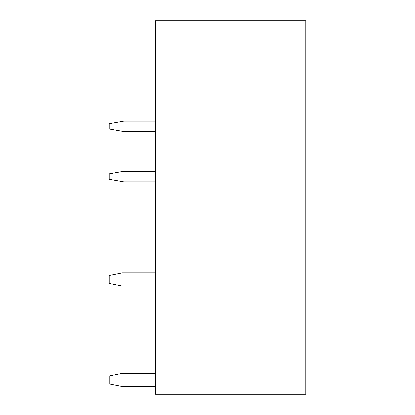 <?xml version="1.0" encoding="UTF-8"?>
<svg xmlns="http://www.w3.org/2000/svg" width="415" height="415" viewBox="0 0 415 415"><rect width="100%" height="100%" fill="white"/><g stroke="black" fill="none" stroke-linecap="round" stroke-linejoin="round"><path stroke-width="0.62" d="M305.824 394.25L155.371 394.25L155.371 20.75L305.824 20.75L305.824 394.25M155.371 181.895L123.696 181.895L109.176 179.337L109.176 173.895L123.696 171.338L155.371 171.338M155.371 131.612L123.696 131.612L109.176 129.055L109.176 123.613L123.696 121.056L155.371 121.056M155.371 373.396L122.373 373.396L109.176 376.037L109.176 383.958L122.373 386.593L155.371 386.593M155.371 272.831L122.373 272.831L109.176 275.467L109.176 283.388L122.373 286.028L155.371 286.028"/></g></svg>
